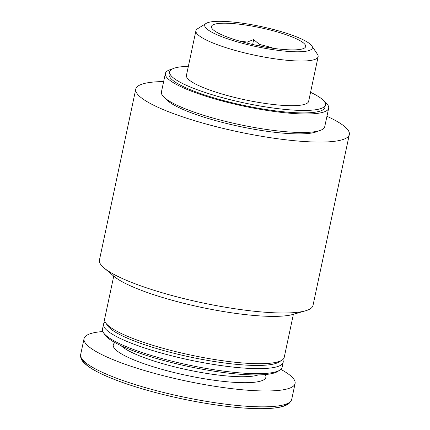 <?xml version="1.0" encoding="UTF-8"?>
<svg xmlns="http://www.w3.org/2000/svg" width="430" height="430" viewBox="0 0 430 430"><rect width="100%" height="100%" fill="white"/><g stroke="black" fill="none" stroke-linecap="round" stroke-linejoin="round"><path stroke-width="0.64" d="M239.682 41.14A34.035 6.375 -168 0 1 247.18 42.092L246.965 43.118M326.94 116.288A109.161 20.457 -168 0 1 349.327 134.52A109.161 20.457 -168 0 1 238.295 131.833A109.161 20.457 -168 0 1 135.772 89.128A109.161 20.457 -168 0 1 163.636 81.576M318.071 131.059A79.625 14.921 -168 0 1 239.446 126.42A79.625 14.921 -168 0 1 165.727 98.674M349.327 134.52L312.997 305.44A109.161 20.457 -168 0 1 305.59 310.777A109.161 20.457 -168 0 1 201.966 302.752A109.161 20.457 -168 0 1 104.033 267.933A109.161 20.457 -168 0 1 99.443 260.048L135.772 89.128M305.59 310.777L293.045 314.411A96.96 18.167 -168 0 1 201.003 307.283A96.96 18.167 -168 0 1 114.014 276.356L104.033 267.933M293.384 314.314L284.235 357.341A91.826 17.205 -168 0 1 281.908 360.206A91.826 17.205 -168 0 1 190.845 355.083A91.826 17.205 -168 0 1 105.57 322.72A91.826 17.205 -168 0 1 104.603 319.162L113.746 276.13M281.908 360.206L278.936 362.055A89.257 16.727 -168 0 1 190.42 357.077A89.257 16.727 -168 0 1 107.532 325.623L105.57 322.72M282.741 359.604A91.826 17.205 -168 0 1 283.187 362.28A91.826 17.205 -168 0 1 189.791 360.017A91.826 17.205 -168 0 1 103.555 324.096A91.826 17.205 -168 0 1 105.049 321.833M283.187 362.28L282.118 367.322A91.826 17.205 -168 0 1 279.785 370.182A91.826 17.205 -168 0 1 188.722 365.059A91.826 17.205 -168 0 1 103.447 332.702A91.826 17.205 -168 0 1 102.48 329.138L103.555 324.096M279.785 370.182L277.683 371.493A90.01 16.867 -168 0 1 188.421 366.473A90.01 16.867 -168 0 1 104.834 334.75L103.447 332.702M280.844 369.386A107.876 20.215 -168 0 1 295.087 383.506A107.876 20.215 -168 0 1 185.362 380.851A107.876 20.215 -168 0 1 84.049 338.652A107.876 20.215 -168 0 1 102.802 331.541M228.346 21.651A55.002 10.309 -168 0 1 311.771 45.854A55.002 10.309 -168 0 1 256.404 46.633A55.002 10.309 -168 0 1 206.142 23.403A55.002 10.309 -168 0 1 228.346 21.651M232.103 23.505A48.16 9.025 -168 0 1 285.305 34.443A48.16 9.025 -168 0 1 304.429 48.069A48.16 9.025 -168 0 1 270.551 47.923A48.16 9.025 -168 0 1 211.947 28.407A48.16 9.025 -168 0 1 232.103 23.505M311.771 45.854L317.469 54.287A62.468 11.707 -168 0 1 318.125 56.712A62.468 11.707 -168 0 1 254.592 55.174A62.468 11.707 -168 0 1 195.924 30.734A62.468 11.707 -168 0 1 197.51 28.788L206.142 23.403M318.125 56.712L308.632 101.367A62.468 11.707 -168 0 1 245.1 99.83A62.468 11.707 -168 0 1 186.432 75.39L195.924 30.734M310.557 92.316A79.625 14.921 -168 0 1 325.413 104.936A79.625 14.921 -168 0 1 244.428 102.974A79.625 14.921 -168 0 1 169.646 71.826A79.625 14.921 -168 0 1 188.356 66.344M325.413 104.936L324.892 107.403A79.625 14.921 -168 0 1 243.907 105.441A79.625 14.921 -168 0 1 169.124 74.293L169.646 71.826M324.349 101.528A83.479 15.641 -168 0 1 328.66 108.204A83.479 15.641 -168 0 1 243.756 106.145A83.479 15.641 -168 0 1 165.356 73.492A83.479 15.641 -168 0 1 172.005 69.144M328.66 108.204L324.725 126.71A83.479 15.641 -168 0 1 239.822 124.657A83.479 15.641 -168 0 1 161.422 91.998L165.356 73.492M252.636 44.489L253.678 39.592L259.44 44.43A34.035 6.375 -168 0 1 273.915 48.418M253.678 39.592L247.18 42.092M286.315 49.692L286.326 49.375L285.192 49.617M259.44 44.43L259.129 45.892M286.262 49.686L286.326 49.375M258.285 374.895A73.202 13.717 -168 0 1 187.7 369.87A73.202 13.717 -168 0 1 121.174 345.752M265.235 374.546A78.018 14.62 -168 0 1 186.529 375.379A78.018 14.62 -168 0 1 114.966 342.602M295.087 383.506L291.717 399.373A107.876 20.215 -168 0 1 181.992 396.718A107.876 20.215 -168 0 1 80.673 354.513L84.049 338.652M288.208 403.173A105.753 19.818 -168 0 1 181.557 398.755A105.753 19.818 -168 0 1 82.334 359.41M291.717 399.373L289.675 402.921L286.514 405.055C282.892 406.78 277.608 407.882 270.663 408.371C249.26 410.043 210.807 405.522 173.86 397.062C150.495 391.714 130.285 385.694 113.23 379.007C97.938 372.977 87.908 367.258 83.146 361.85C81.173 359.781 80.351 357.335 80.673 354.513"/></g></svg>
